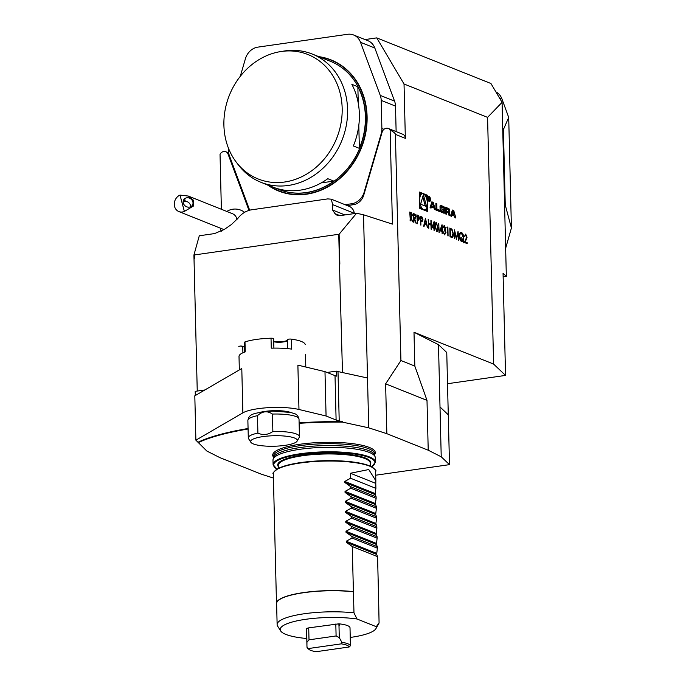 <?xml version="1.0" encoding="UTF-8"?>
<svg xmlns="http://www.w3.org/2000/svg" width="686" height="686" viewBox="0 0 686 686"><rect width="100%" height="100%" fill="white"/><g stroke="black" fill="none" stroke-linecap="round" stroke-linejoin="round"><path stroke-width="1.03" d="M339.116 234.235L193.924 255.012L199.292 235.77L214.564 233.583L224.211 229.493L231.499 224.485L238.025 218.191C241.515 213.732 245.828 210.971 250.965 209.89L327.719 198.906L331.252 199.172L332.684 204.651L332.59 210.019L334.982 213.646L336.869 215.112L341.294 215.447L356.566 213.26L339.116 234.235L339.844 264.144A15.349 3.456 178.6 0 0 339.484 264.196L342.486 372.541L367.507 377.995L363.52 214.778L392.426 224.116L390.128 129.963C393.575 131.892 395.333 133.367 395.402 134.362L400.924 360.527L414.824 366.084L427.001 400.375L428.218 450.213L386.844 433.681L385.626 383.843L400.924 360.527M365.038 39.565L376.743 37.884L490.944 83.512L502.083 102.343L487.575 117.375L493.603 364.077L414.001 332.264L414.824 366.084M487.575 117.375L404.028 83.992L405.349 138.34A5.119 4.416 -68.2 0 0 402.733 134.233L388.31 128.471A5.119 4.416 -68.2 0 0 382.128 132.124L363.803 194.978A12.794 11.036 111.8 0 1 353.401 204.694L347.262 205.568M413.898 222.315L413.306 213.44L415.107 214.281L416.008 216.836L414.576 218.602L416.213 223.242L414.104 218.414L413.898 222.315M415.236 218.714L414.344 218.637L415.939 223.13M420.912 225.119L420.321 216.244L422.104 217.093L422.962 219.623L422.182 221.501L420.81 221.089L420.912 225.119M428.784 228.267L428.193 219.391L428.656 223.121L430.817 223.988L431.108 220.558L431.323 229.278L430.842 224.879L428.681 224.013L428.784 228.267M433.972 228.344L431.974 227.546L434.101 221.527L434.83 228.687L434.349 228.489L434.015 230.359L433.972 228.344M439.246 232.443L438.663 223.576L439.246 232.443M441.895 231.508L439.898 230.71L442.033 224.699L442.762 231.859L442.273 231.662L442.324 233.677L441.895 231.508M454.767 232.417L454.518 238.548L454.484 229.896L456.447 237.768L458.059 231.328L458.831 240.272L457.896 233.686L456.447 239.32L454.767 232.417L454.295 238.462M460.786 232.408L461.464 232.468C462.836 233.257 463.607 235.084 463.796 237.948L463.179 241.043L463.865 242.947L462.896 241.386L461.704 241.644C460.349 240.863 459.569 239.054 459.371 236.207C459.423 233.437 460.117 232.185 461.464 232.468L460.898 232.383M433.929 207.909L434.358 209.419L435.336 209.813L433.218 202.37L431.863 201.83L430.071 207.712L431.048 208.098L431.417 206.906L433.929 207.909M430.448 199.394A2.684 1.218 81.9 0 0 428.81 196.23A2.684 1.218 81.9 0 0 427.978 199.069A2.684 1.218 81.9 0 0 429.565 201.555A2.684 1.218 81.9 0 0 430.448 199.394M439.503 210.148L436.939 209.127L436.81 203.811L435.876 203.433L436.039 210.096L439.537 211.494L439.503 210.148L436.022 209.376M444.725 208.45A1.338 0.609 81.9 0 0 444.211 206.983A9.475 4.296 81.9 0 0 443.225 206.375L441.45 205.663A9.475 4.296 81.9 0 0 440.481 205.5A1.338 0.609 81.9 0 0 440.463 205.5A1.338 0.609 81.9 0 0 440.018 206.572L440.112 210.242A1.338 0.609 81.9 0 0 440.635 211.708A9.475 4.296 81.9 0 0 441.613 212.326L443.388 213.029A9.475 4.296 81.9 0 0 444.357 213.192A1.338 0.609 81.9 0 0 444.382 213.192A1.338 0.609 81.9 0 0 444.82 212.12L444.768 209.95L442.393 209.007L442.419 209.959L443.859 210.542L443.593 211.76L441.441 210.928L441.021 209.933L441.244 206.932L444.725 208.45L443.945 208.561M449.767 210.465A1.338 0.609 81.9 0 0 449.244 208.998A9.475 4.296 81.9 0 0 448.267 208.381L445.3 207.198L445.463 213.861L446.397 214.229L446.346 212.394L449.347 213.149A9.475 4.296 81.9 0 0 448.747 212.72L448.73 212.557A9.475 4.296 81.9 0 0 449.33 212.6A1.338 0.609 81.9 0 0 449.356 212.6A1.338 0.609 81.9 0 0 449.793 211.528L449.767 210.465L448.841 210.593M447.598 212.711L448.747 212.72M448.524 213.26L448.961 215.258L449.896 215.627L449.87 214.615A1.338 0.609 81.9 0 0 449.347 213.149M455.864 218.011L453.746 210.576L452.391 210.036L450.599 215.91L451.577 216.304L451.937 215.104L454.449 216.107L454.887 217.625L455.864 218.011M419.781 208.407L427.678 211.554L427.275 195.193L419.386 192.046L419.781 208.407M465.708 235.041L464.405 236.516L465.7 234.158L467.037 237.262L465.271 241.952L467.226 242.741L467.243 243.633L464.388 242.492L466.66 237.176L465.322 235.032M465.34 234.106L467.037 237.262M453.386 233.883C453.377 236.661 452.691 237.793 451.345 237.279L450.042 236.756L449.827 228.035L452.014 229.218L453.386 233.883L452.057 237.433M452.177 237.416L451.345 237.279M447.529 228.001L446.878 227.743L447.109 226.946L447.881 227.263L448.095 235.984L447.529 228.001M444.408 226.534L443.182 227.375L444.382 225.643L445.668 228.395L445.223 229.99L445.986 232.571L444.597 234.801L443.13 231.671L444.579 233.909L445.608 232.494L444.271 230.136L444.245 229.235L445.291 228.241L444.048 226.534M444.048 225.591L445.668 228.395M443.147 231.799L443.645 233.189L444.82 233.969M438.011 227.632C438.174 230.162 437.728 231.499 436.673 231.636L435.156 226.491C434.967 223.97 435.396 222.624 436.442 222.47L437.788 227.666C437.951 230.196 437.505 231.525 436.442 231.671M436.142 222.427L437.788 227.666M423.656 226.217L425.44 218.294L427.652 227.812L426.555 224.605L424.643 223.842L424.077 226.38L423.656 226.217M417.457 223.739L416.865 214.864L418.649 215.713L419.515 218.242L418.726 220.12L417.362 219.717L417.457 223.739M410.339 220.892L409.748 212.025L411.54 212.857L412.449 215.413L411.008 217.179L412.655 221.818L410.545 216.99L410.339 220.892M411.677 217.291L410.785 217.213L412.38 221.707M414.001 332.264L438.483 344.664L440.009 406.961L448.275 414.807L449.493 464.645L441.227 456.799L428.218 450.213M306.771 638.512A48.08 10.822 -1.4 0 1 280.668 630.94A48.08 10.822 -1.4 0 1 303.778 619.595A48.08 10.822 -1.4 0 1 357.012 618.995L376.288 626.695L379.075 622.871L378.672 601.742A51.167 11.516 -1.4 0 1 378.569 602.042M353.462 591.786A51.038 11.482 178.6 0 0 302.157 592.936A51.038 11.482 178.6 0 0 276.612 603.543L277.127 624.594A51.038 11.482 -1.4 0 1 302.672 613.987A51.038 11.482 -1.4 0 1 353.976 612.847L352.244 546.519L377.574 556.638L378.672 601.742M276.63 604.229A51.167 11.516 -1.4 0 1 276.484 603.423A51.167 11.516 -1.4 0 1 302.003 592.798A51.167 11.516 -1.4 0 1 353.341 591.615M376.631 554.408L377.36 548.165L352.029 538.047L346.25 541.228L346.284 542.283L376.631 554.408L377.574 556.638M352.029 538.047L351.995 536.546L377.326 546.665L377.36 548.165M351.995 536.546L346.036 532.319L376.391 544.444L377.326 546.665M376.391 544.444L377.12 538.193L351.789 528.074L346.01 531.264L346.036 532.319M351.789 528.074L351.755 526.582L377.086 536.701L377.12 538.193M351.755 526.582L345.795 522.346L376.142 534.48L377.086 536.701M376.142 534.48L376.88 528.229L351.549 518.11L345.77 521.291L345.795 522.346M351.549 518.11L351.506 516.609L376.837 526.737L376.88 528.229M351.506 516.609L345.547 512.382L345.521 511.327L375.877 523.452L376.837 526.737M375.877 523.452L376.631 518.264L351.301 508.137L345.521 511.327M351.301 508.137L351.266 506.645L376.597 516.764L376.631 518.264M351.266 506.645L345.307 502.418L375.662 514.543L376.597 516.764M375.662 514.543L376.391 508.292L351.06 498.173L345.281 501.355L345.307 502.418M351.06 498.173L351.026 496.681L376.357 506.8L376.391 508.292M351.026 496.681L345.058 492.445L345.032 491.39L375.388 503.515L376.357 506.8M375.388 503.515L376.142 498.328L350.812 488.209L345.032 491.39M350.812 488.209L350.778 486.708L376.108 496.827L376.142 498.328M350.778 486.708L344.818 482.481L344.792 481.426L375.148 493.551L376.108 496.827M375.148 493.551L375.902 488.355L350.572 478.236L344.792 481.426M350.572 478.236L350.452 473.254L375.782 483.373L375.902 488.355M375.782 483.373L375.851 480.8L368.759 469.541L350.452 473.254M357.012 618.995L353.976 612.847M352.244 546.519L346.284 542.283M375.388 462.124A51.167 11.516 -1.4 0 0 323.964 451.86A51.167 11.516 -1.4 0 0 273.088 464.619L272.985 460.135A51.167 11.516 -1.4 0 1 273.062 459.423A51.167 11.516 -1.4 0 1 323.852 447.375A51.167 11.516 -1.4 0 1 375.165 456.927A51.167 11.516 -1.4 0 1 375.276 457.639L375.388 462.124L371.735 466.823M273.062 459.423L273.525 457.553A50.653 11.396 -1.4 0 1 323.809 445.634A50.653 11.396 -1.4 0 1 374.607 455.084L375.165 456.927M273.414 456.987A51.313 11.542 -1.4 0 1 323.723 442.359A51.313 11.542 -1.4 0 1 374.693 454.509M376.288 626.695A48.08 10.822 -1.4 0 1 375.945 628.616A48.08 10.822 -1.4 0 1 350.246 637.448M306.548 628.642A21.746 4.896 178.6 0 0 306.531 628.865L306.934 645.337L306.942 642.242L309.009 639.832L336.097 635.956L339.278 637.611L341.868 642.328A21.746 4.896 -1.4 0 1 350.417 645.74L350.014 627.801A21.746 4.896 178.6 0 0 339.656 623.9L339.004 626.404L338.841 623.831L308.717 627.87L306.668 628.436L306.668 631.026L306.668 628.436M338.841 623.831L339.656 623.9M379.075 622.871A51.038 11.482 -1.4 0 1 378.758 623.643L375.945 628.616M280.668 630.94L277.624 626.121A51.038 11.482 -1.4 0 1 277.127 624.594M183.222 201.187L185.151 200.278L185.006 199.866L183.256 201.015M190.614 206.76A5.119 4.502 34.4 0 0 190.459 205.32A5.119 4.502 34.4 0 0 183.171 201.667M505.651 248.255L511.413 228.001L508.703 117.417L501.895 98.801A15.349 13.24 -68.2 0 0 495.901 91.89M192.86 201.821A5.119 4.502 34.4 0 0 188.796 197.911A5.119 4.502 34.4 0 0 183.865 199.575A5.119 4.502 34.4 0 0 185.546 206.186A5.119 4.502 34.4 0 0 192.312 205.354A5.119 4.502 34.4 0 0 192.86 201.821M502.701 127.682L503.413 129.577L505.248 204.968L511.413 228.001M508.703 117.417L503.413 129.577M505.248 204.968L504.647 207.052M180.006 195.098L184.371 211.425A8.952 7.726 111.8 0 1 178.866 211.571A8.952 7.726 111.8 0 1 174.587 206.537A8.952 7.726 111.8 0 1 180.006 195.098L188.264 196.042L232.545 213.74A8.952 7.726 111.8 0 1 236.987 219.546M184.371 211.425L193.478 206.014L193.392 200.192L188.264 196.042M282.118 445.72A23.367 5.256 178.6 0 0 297.132 441.115A23.367 5.256 178.6 0 0 273.834 435.73A23.367 5.256 178.6 0 0 250.827 442.247A23.367 5.256 178.6 0 0 282.118 445.72M503.327 131.386L502.795 131.429M505.076 202.927L504.544 202.833M250.827 442.247L248.538 438.628A25.579 5.754 -1.4 0 1 248.298 437.874A25.579 5.754 -1.4 0 1 257.902 433.115C262.952 435.413 267.943 434.881 272.865 431.52A25.579 5.754 -1.4 0 1 299.448 436.622A25.579 5.754 -1.4 0 1 299.233 437.394L297.132 441.115M396.131 131.601L395.505 106.116A15.349 13.24 -68.2 0 0 394.561 101.125L374.83 48.029A15.349 13.24 -68.2 0 0 367.919 40.714L353.616 34.995A15.349 13.24 111.8 0 0 347.553 34.3L257.885 47.128A15.349 13.24 111.8 0 0 245.399 58.79L240.289 76.318M447.521 383.714L505.548 375.413L503.052 273.242L506.337 276.364L503.138 276.818M502.083 102.343L506.337 276.364M248.958 210.345L228.086 154.17A5.119 4.416 -68.2 0 0 225.78 151.726A5.119 4.416 -68.2 0 0 220.035 154.299L221.381 209.273M244.628 346.91A7.675 1.724 -1.4 0 1 242.75 346.747L242.904 352.801M287.554 348.625L287.348 340.367A7.675 1.724 -1.4 0 1 287.151 340.736A7.675 1.724 -1.4 0 1 281.414 342.168A7.675 1.724 -1.4 0 1 273.731 341.748M244.61 346.387A8.378 1.887 -1.4 0 1 241.103 346.01L242.75 346.747M244.748 352.064L244.508 342.28A2.555 0.575 -1.4 0 1 244.988 341.928A33.254 7.486 -1.4 0 1 271.021 338.207A2.555 0.575 -1.4 0 1 273.645 338.67L273.885 348.119M287.348 340.41A8.378 1.887 -1.4 0 1 273.723 341.302M287.348 340.367L287.906 339.313A2.555 0.575 -1.4 0 1 291.387 339.133A33.254 7.486 -1.4 0 1 305.244 344.672A2.555 0.575 -1.4 0 1 305.244 344.681A2.555 0.575 -1.4 0 1 305.244 344.698M272.865 431.52L272.445 414.07C267.377 410.597 262.386 411.128 257.473 415.673L257.902 433.115M197.251 391.046L193.924 255.012M332.684 204.651L354.319 213.295A12.794 11.036 -68.2 0 0 354.362 213.578M354.319 213.295A10.23 8.824 -68.2 0 0 349.191 206.34L331.252 199.172M376.743 37.884L404.028 83.992M505.548 375.413L493.603 364.077M305.802 367.027L305.502 354.816A33.254 7.486 178.6 0 0 305.493 354.636L305.493 354.645M238.779 346.644L238.779 346.653A2.555 0.575 -1.4 0 1 238.779 346.644A2.555 0.575 -1.4 0 1 241.103 346.01M244.988 341.928L245.236 351.892A33.254 7.486 178.6 0 0 239.011 356.446L239.337 369.917M291.387 339.133L291.627 349.097A33.254 7.486 178.6 0 0 271.27 348.171L271.021 338.207M390.128 129.963A5.119 4.416 -68.2 0 0 388.31 128.471M363.52 214.778L356.566 213.26M438.483 344.664L446.757 352.51L448.275 414.807L440.009 406.961L441.227 456.799M299.122 423.313A140.707 31.659 -1.4 0 1 342.323 422.079L368.725 427.832L367.507 377.995L338.001 371.563L339.21 420.904A20.469 4.605 178.6 0 1 336.106 420.004L326.073 415.99L298.976 409.482A33.254 7.486 -1.4 0 0 242.87 412.852L195.887 440.172L194.807 395.813L241.789 368.493L242.87 412.852M195.887 440.172L206.795 451.002L219.794 457.588L261.177 474.12L273.422 478.073M298.976 409.482L297.887 365.132L324.984 371.632L335.017 375.645A20.469 4.605 178.6 0 0 336.44 376.125L336.32 371.143A20.469 4.605 178.6 0 0 338.001 371.563M195.313 395.522L195.218 391.337L204.9 389.948M327.068 372.464L336.32 371.143M324.984 371.632L326.073 415.99M260.208 412.32A19.191 4.313 -1.4 0 1 290.753 412.483M385.626 383.843L427.001 400.375M368.725 427.832L386.844 433.681M198.057 442.221A140.707 31.659 -1.4 0 1 248.066 428.51M299.105 422.816A140.707 31.659 -1.4 0 1 342.305 421.581L339.21 420.904M342.323 422.079L342.305 421.581M449.493 464.645L375.714 475.209M198.065 442.719A140.707 31.659 -1.4 0 1 248.075 429.007M194.018 258.759L194.653 284.922M353.616 34.995A15.349 13.24 111.8 0 1 360.527 42.318L380.258 95.405A15.349 13.24 111.8 0 1 381.202 100.405L381.888 128.514A15.349 13.24 111.8 0 1 381.193 133.744L364.189 192.089A15.349 13.24 111.8 0 1 351.695 203.751L345.084 204.694M249.747 210.13A15.349 13.24 111.8 0 1 249.061 208.561L229.33 155.473A15.349 13.24 111.8 0 1 228.387 150.483L228.318 147.842M318.69 56.612A70.607 60.9 111.8 0 1 367.096 116.526A70.607 60.9 111.8 0 1 333.439 183.471A70.607 60.9 111.8 0 1 267.437 184.894M223.902 125.212A67.014 57.804 -68.2 0 0 236.396 162.316A67.014 57.804 -68.2 0 0 336.706 138.195A67.014 57.804 -68.2 0 0 280.634 51.587A67.014 57.804 -68.2 0 0 223.902 125.212M358.255 103.157L357.852 86.719A69.072 59.579 111.8 0 1 359.361 148.365L358.804 125.427M359.361 148.365L353.35 145.964A69.072 59.579 -68.2 0 0 351.841 84.318L357.852 86.719M321.22 182.905L333.816 181.104A69.072 59.579 111.8 0 1 278.808 189.439A69.072 59.579 111.8 0 1 277.967 189.096L278.705 188.993M277.967 189.096L273.628 187.364M280.634 51.587L284.167 51.03A69.072 59.579 111.8 0 1 312.267 54.048A69.072 59.579 111.8 0 1 341.962 140.296A69.072 59.579 111.8 0 1 261.014 182.33L272.796 187.038A69.072 59.579 -68.2 0 0 327.805 178.703L333.816 181.104M329.22 60.831A69.072 59.579 111.8 0 1 330.06 61.157A69.072 59.579 111.8 0 1 330.892 61.491L324.881 59.09A69.072 59.579 -68.2 0 0 324.049 58.756L312.267 54.048M261.014 182.33A69.072 59.579 111.8 0 1 238.574 165.155L236.396 162.316M278.928 189.49A69.072 59.579 -68.2 0 0 279.048 189.533A69.072 59.579 -68.2 0 0 359.996 147.499A69.072 59.579 -68.2 0 0 330.3 61.251A69.072 59.579 -68.2 0 0 330.18 61.2M268.346 185.263A70.349 60.677 -68.2 0 0 333.705 182.87A70.349 60.677 -68.2 0 0 366.753 116.509A70.349 60.677 -68.2 0 0 319.599 56.972M341.868 642.328L341.302 643.845A20.469 4.605 -1.4 0 1 349.157 646.984L350.417 645.74M341.302 643.845L308.331 648.562L307.011 647.31L306.934 645.337M349.157 646.984L316.195 651.7A20.469 4.605 -1.4 0 1 308.863 649.325A20.469 4.605 -1.4 0 1 308.331 648.562M308.863 649.325L307.594 648.176A21.746 4.896 -1.4 0 1 307.011 647.31M335.806 623.994L336.097 635.956M308.717 627.87L309.009 639.832M306.942 642.242L306.668 631.026M339.004 626.404L339.278 637.611M426.203 197.517L426.152 195.356L424.505 194.704M422.173 193.769L419.403 192.663M426.152 195.356L427.275 195.193M422.379 193.735A8.146 3.687 81.9 0 0 419.875 202.319A8.146 3.687 81.9 0 0 424.685 209.865A8.146 3.687 81.9 0 0 427.361 203.33A8.146 3.687 81.9 0 0 422.379 193.735L421.247 193.898A8.146 3.687 81.9 0 0 419.472 195.441M419.729 206.246A8.146 3.687 81.9 0 0 421.427 209.059M426.538 211.099L426.469 208.321M423.356 194.644L420.629 204.179L426.606 206.572L423.356 194.644M425.294 206.049L422.756 196.745M453.094 211.331L454.123 214.932L452.22 214.178L453.094 211.331L451.963 211.485L451.096 214.341L452.22 214.178M451.096 214.341L454.123 214.932M452.794 211.374L452.614 210.739L453.746 210.576M454.106 215.97L453.823 214.975M450.616 215.919L450.813 215.267L451.937 215.104M448.498 209.822A1.338 0.609 81.9 0 0 448.121 209.161A9.475 4.296 81.9 0 0 447.135 208.544L445.317 207.824M448.473 212.591A1.338 0.609 81.9 0 0 448.653 212.008M445.437 212.523L446.346 212.394M445.403 211.279L448.593 212.034L448.858 210.765L448.438 209.779L445.351 209.041M445.403 211.399L447.555 212.154M446.32 211.151L446.26 208.913M443.465 207.807A1.338 0.609 81.9 0 0 443.079 207.146A9.475 4.296 81.9 0 0 442.093 206.529L440.326 205.826A9.475 4.296 81.9 0 0 440.163 205.766M441.149 206.975L440.035 207.129M440.249 211.048L441.441 210.928M442.556 211.88L440.309 211.082M443.645 210.448L442.41 209.624M443.636 210.113L444.768 209.95M443.55 213.089A1.338 0.609 81.9 0 0 443.688 212.283L443.679 211.725M436.022 209.256L436.939 209.127M438.388 211.031L438.371 210.31M435.893 203.939L436.81 203.811M430.208 199.3A2.178 0.986 81.9 0 0 428.879 196.736A2.178 0.986 81.9 0 0 428.21 199.034A2.178 0.986 81.9 0 0 429.496 201.041A2.178 0.986 81.9 0 0 430.208 199.3M429.222 199.026L429.702 198.271L428.656 196.976L428.733 200.175L428.861 198.829L429.856 200.629L429.505 198.297M428.827 197.414L429.333 198.631L428.664 197.439M430.088 207.721L430.285 207.069L431.417 206.906M432.274 203.167L431.7 202.379M432.094 202.533L433.218 202.37M433.578 207.772L433.295 206.778M432.566 203.125L433.595 206.735L431.7 205.98L432.566 203.125L431.434 203.288L430.568 206.143L431.7 205.98M430.568 206.143L433.595 206.735M465.477 235.075L464.551 236.696M466.814 237.287L465.271 241.952M465.039 241.987L467.226 242.741M466.995 242.767L467.02 243.539M461.241 232.494C462.604 233.283 463.384 235.109 463.573 237.973L463.796 237.948M463.573 237.973L463.179 241.043M462.956 241.078L463.59 242.835M461.669 237.982L462.681 240.332L463.419 237.768L461.489 233.36L460.906 233.317M461.266 233.394C460.16 233.146 459.577 234.14 459.526 236.387L461.472 240.786L462.621 240.623L461.618 237.836L462.904 240.297M459.526 236.387L461.695 240.752L462.621 240.623M461.489 233.36C460.383 233.111 459.8 234.106 459.749 236.353M454.458 230.547L456.447 237.768M457.871 231.842L458.591 240.177M456.379 239.062L457.896 233.686M449.827 228.155L452.014 229.218M451.791 229.253L453.163 233.917M450.222 229.081L450.393 236.01L452.074 236.464L453.009 233.729L451.817 229.956L449.999 229.115L450.17 236.044L451.945 236.481M447.075 227.057L447.881 227.263M447.658 227.289L447.864 235.89M444.185 226.569L443.336 227.555M445.446 228.429L445.223 229.99M444.991 230.024L445.694 230.925M445.471 230.95L445.986 232.571M445.754 232.605L444.374 234.835M441.887 225.094L442.256 230.77M442.024 230.796L442.736 230.959M442.513 230.993L442.53 231.765M442.093 233.583L442.273 231.662M441.784 226.834L440.395 230.144L441.878 230.616L441.784 226.834L440.626 230.119L441.878 230.616M438.808 223.756L439.023 232.357M436.253 223.396L435.301 226.672L436.759 230.77M436.159 223.37L435.533 226.637L436.639 230.813M436.433 230.779L437.531 229.613L437.634 227.478L436.485 223.37M433.955 221.93L434.324 227.598M434.101 227.632L434.813 227.795M434.581 227.829L434.598 228.592M434.169 230.419L434.349 228.489M433.852 223.662L432.463 226.98L433.946 227.452L433.852 223.662L432.695 226.946L433.946 227.452M428.347 219.571L428.656 223.121M428.433 223.156L430.817 223.988M430.885 220.592L431.091 229.184M428.553 228.172L428.681 224.013M425.354 218.697L427.395 227.709M423.871 226.303L424.643 223.842M425.509 220L424.6 223.061L426.332 223.627L425.509 220L424.831 223.027L426.332 223.627M420.321 216.373L422.104 217.093M421.881 217.119L422.962 219.623M422.739 219.649L421.95 221.527M420.681 225.025L420.81 221.089M421.298 220.54L422.585 219.469L420.715 217.291L420.561 220.232L421.976 220.635M420.561 220.232L421.864 220.669M420.715 217.291L420.792 220.197M416.865 214.992L418.649 215.713M418.426 215.738L419.515 218.242M419.283 218.277L418.503 220.155M417.225 223.645L417.362 219.717M417.851 219.168L419.137 218.097L417.268 215.91L417.114 218.851L418.529 219.254M417.114 218.851L418.417 219.288M417.268 215.91L417.337 218.817M413.306 213.569L415.107 214.281M414.876 214.315L416.008 216.836M415.776 216.862L414.344 218.637M413.667 222.221L413.795 218.294M413.547 217.428L414.55 217.719L415.63 216.682L413.709 214.486L413.547 217.428L415.004 217.839M414.318 217.745L414.901 217.874M413.709 214.486L413.778 217.393M409.748 212.146L411.54 212.857M411.317 212.892L412.449 215.413M412.217 215.438L410.785 217.213M410.108 220.806L410.237 216.87M409.988 216.004L410.983 216.296L412.072 215.258L410.142 213.063L409.988 216.004L411.446 216.416M410.76 216.33L411.343 216.45M410.142 213.063L410.219 215.97M395.402 134.362L405.349 138.34M346.25 541.228L376.605 553.353M346.01 531.264L376.365 543.389M345.77 521.291L376.117 533.416M345.547 512.382L375.902 524.507M345.281 501.355L375.636 513.488M345.058 492.445L375.413 504.57M344.818 482.481L375.173 494.606M274.889 470.905A50.653 11.396 -1.4 0 1 324.178 460.7A50.653 11.396 -1.4 0 1 373.904 468.487M273.32 473.837A51.167 11.516 -1.4 0 1 324.186 461.086A51.167 11.516 -1.4 0 1 375.619 471.342C376.906 470.896 374.933 469.07 369.694 465.863C360.965 462.493 347.708 460.752 329.915 460.623C307.165 460.838 290.178 463.333 278.936 468.092C273.894 471.531 272.025 473.451 273.32 473.837L276.484 603.423M278.302 468.401L278.233 465.494A46.048 10.359 -1.4 0 1 324.015 454.012A46.048 10.359 -1.4 0 1 370.303 463.247L370.371 466.154M278.259 466.54A46.562 10.479 -1.4 0 1 323.998 453.395A46.562 10.479 -1.4 0 1 370.329 464.293M277.05 469.095A50.653 11.396 -1.4 0 1 323.972 452.477A50.653 11.396 -1.4 0 1 371.658 466.78M273.44 457.914L273.405 456.37A50.653 11.396 -1.4 0 1 323.758 443.739A50.653 11.396 -1.4 0 1 374.676 453.892L374.719 455.435M499.399 97.798L501.895 98.801M229.013 154.539L228.086 154.17M248.298 437.874L247.869 420.424A25.579 5.754 -1.4 0 1 257.473 415.673M272.445 414.07A25.579 5.754 -1.4 0 1 299.019 419.18L299.448 436.622M194.284 254.969L194.37 258.708M344.887 214.932L332.59 210.019M339.819 215.576L334.982 213.646M339.484 264.196L338.755 234.295M335.017 375.645L336.106 420.004M374.83 48.029L360.527 42.318M394.561 101.125L380.258 95.405M395.505 106.116L381.202 100.405M383.928 129.328L381.888 128.514M353.865 204.617L351.695 203.751M448.121 209.161L449.244 208.998M448.841 211.665L449.793 211.528M448.953 214.744L449.87 214.615M447.135 208.544L448.267 208.381M447.358 212.18L448.49 212.017M443.079 207.146L444.211 206.983M440.052 207.747L440.969 207.618M440.103 210.07L441.021 209.933M442.367 211.905L443.49 211.742M443.688 212.283L444.82 212.12M440.326 205.826L441.45 205.663M442.093 206.529L443.225 206.375M428.664 197.285L429.222 197.208M428.699 198.7L429.265 198.623M273.088 464.619L276.964 469.138M375.851 480.8L375.619 471.342M178.866 211.571L224.03 229.621M244.559 212.317A15.349 15.349 0 0 0 226.826 211.451M220.18 228.086A15.349 15.349 0 0 0 221.338 231.233M228.618 152.867L225.78 151.726M247.869 420.424C249.447 414.533 250.699 413.023 272.762 411.086L290.521 412.432L294.243 413.572C296.669 414.155 298.264 416.025 299.019 419.18M423.759 209.993L424.685 209.865M447.461 212.188L448.593 212.034M440.112 207.095L441.244 206.932M442.47 211.923L443.593 211.76M428.784 201.144L429.496 201.041M428.175 196.839L428.879 196.736M428.699 198.717L429.333 198.631"/></g></svg>
